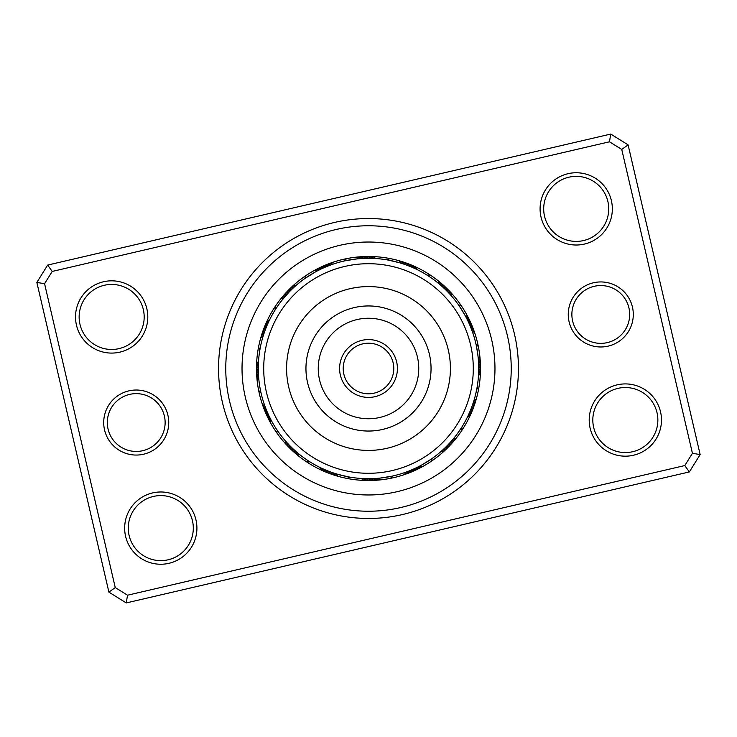 <?xml version="1.0" encoding="UTF-8"?>
<svg xmlns="http://www.w3.org/2000/svg" width="737" height="737" viewBox="0 0 737 737"><rect width="100%" height="100%" fill="white"/><g stroke="black" fill="none" stroke-linecap="round" stroke-linejoin="round"><path stroke-width="1.11" d="M104.553 429.911A32.52 32.52 0 0 1 128.855 390.868A32.52 32.52 0 0 1 167.898 415.171A32.52 32.52 0 0 1 143.595 454.213A32.52 32.52 0 0 1 104.553 429.911M164.379 415.99A28.909 28.909 0 0 0 129.675 394.387A28.909 28.909 0 0 0 108.072 429.091A28.909 28.909 0 0 0 142.775 450.694A28.909 28.909 0 0 0 164.379 415.99M569.102 321.829A32.52 32.52 0 0 1 593.405 282.787A32.52 32.52 0 0 1 632.447 307.089A32.52 32.52 0 0 1 608.145 346.132A32.52 32.52 0 0 1 569.102 321.829M628.928 307.909A28.909 28.909 0 0 0 594.225 286.306A28.909 28.909 0 0 0 572.621 321.01A28.909 28.909 0 0 0 607.325 342.613A28.909 28.909 0 0 0 628.928 307.909M222.445 402.476A149.952 149.952 0 0 1 334.524 222.445A149.952 149.952 0 0 1 514.555 334.524A149.952 149.952 0 0 1 402.476 514.555A149.952 149.952 0 0 1 222.445 402.476M507.517 336.155A142.729 142.729 0 0 0 336.155 229.483A142.729 142.729 0 0 0 229.483 400.845A142.729 142.729 0 0 0 400.845 507.517A142.729 142.729 0 0 0 507.517 336.155A142.729 142.729 0 0 1 400.845 507.517A142.729 142.729 0 0 1 229.483 400.845A142.729 142.729 0 0 1 336.155 229.483A142.729 142.729 0 0 1 507.517 336.155M590.144 428.234A36.131 36.131 0 0 1 617.155 384.852A36.131 36.131 0 0 1 660.536 411.854A36.131 36.131 0 0 1 633.525 455.236A36.131 36.131 0 0 1 590.144 428.234M657.017 412.674A32.52 32.52 0 0 0 617.974 388.371A32.52 32.52 0 0 0 593.663 427.414A32.52 32.52 0 0 0 632.705 451.717A32.52 32.52 0 0 0 657.017 412.674M125.594 536.306A36.131 36.131 0 0 1 152.596 492.924A36.131 36.131 0 0 1 195.978 519.935A36.131 36.131 0 0 1 168.976 563.308A36.131 36.131 0 0 1 125.594 536.306M192.458 520.746A32.52 32.52 0 0 0 153.416 496.443A32.52 32.52 0 0 0 129.113 535.486A32.52 32.52 0 0 0 168.156 559.788A32.52 32.52 0 0 0 192.458 520.746M76.464 325.146A36.131 36.131 0 0 1 103.475 281.764A36.131 36.131 0 0 1 146.856 308.766A36.131 36.131 0 0 1 119.845 352.148A36.131 36.131 0 0 1 76.464 325.146M143.337 309.586A32.52 32.52 0 0 0 104.295 285.283A32.52 32.52 0 0 0 79.983 324.326A32.52 32.52 0 0 0 119.025 348.629A32.52 32.52 0 0 0 143.337 309.586M541.022 217.065A36.131 36.131 0 0 1 568.024 173.692A36.131 36.131 0 0 1 611.406 200.694A36.131 36.131 0 0 1 584.404 244.076A36.131 36.131 0 0 1 541.022 217.065M607.887 201.514A32.52 32.52 0 0 0 568.844 177.212A32.52 32.52 0 0 0 544.542 216.254A32.52 32.52 0 0 0 583.584 240.557A32.52 32.52 0 0 0 607.887 201.514M689.344 471.929L126.257 602.93L108.901 592.124L36.85 282.428L47.656 265.071L610.743 134.07L628.099 144.876L700.15 454.572L689.344 471.929L684.793 465.563L692.43 453.301L621.742 149.427L609.471 141.79L52.207 271.437L44.57 283.699L115.258 587.573L127.529 595.21L684.793 465.563M44.57 283.699L36.85 282.428M47.656 265.071L52.207 271.437M610.743 134.07L609.471 141.79M115.258 587.573L108.901 592.124M628.099 144.876L621.742 149.427M127.529 595.21L126.257 602.93M700.15 454.572L692.43 453.301M259.396 393.88A112.015 112.015 0 0 0 393.88 477.604A112.015 112.015 0 0 0 477.604 343.12A112.015 112.015 0 0 0 343.12 259.396A112.015 112.015 0 0 0 259.396 393.88A112.015 112.015 0 0 1 343.12 259.396A112.015 112.015 0 0 1 477.604 343.12M326.251 266.711L330.959 264.887M333.096 264.132A11.562 11.562 -22.5 0 0 329.292 263.57M330.259 265.145L328.693 265.735M330.812 264.933A11.562 11.562 -23.7 0 0 326.998 264.463M321.829 268.664L326.445 266.637M328.555 265.79A11.562 11.562 155 0 0 324.722 265.394M325.754 266.923L324.216 267.577M326.307 266.693A11.562 11.562 -26.2 0 0 322.474 266.379M317.49 270.811L322.014 268.572M324.087 267.642A11.562 11.562 -27.5 0 0 320.245 267.411M321.876 268.637L321.341 268.894L321.876 268.637A11.562 11.562 -28.8 0 0 318.034 268.498M309.208 275.601L308.702 275.924L309.208 275.601M313.253 273.141L317.675 270.709M307.845 276.486L312.571 273.538M319.701 269.687A11.562 11.562 150 0 0 315.851 269.631M305.182 278.291L315.547 271.852M304.703 278.641A11.562 11.562 0 0 1 306.472 275.223M317.546 270.783A11.562 11.562 0 0 0 313.695 270.811M368.426 258.291L373.466 258.401M375.732 258.53A11.562 11.562 0 0 0 372.425 256.559M366.003 258.318L371.043 258.318M373.318 258.401A11.562 11.562 -1.2 0 0 369.974 256.494M363.59 258.401L368.629 258.291M370.895 258.318A11.562 11.562 177.5 0 0 367.514 256.494M365.055 256.54A11.562 11.562 -3.7 0 1 368.482 258.291L366.206 258.318M358.762 258.724L363.792 258.392M366.059 258.318A11.562 11.562 -5 0 0 362.595 256.642M356.358 258.963L361.379 258.521M350.057 259.848L352.645 259.442M363.645 258.401A11.562 11.562 -6.3 0 0 360.144 256.798M353.953 259.258L358.965 258.705M347.68 260.281L353.17 259.369M361.231 258.53A11.562 11.562 172.5 0 0 357.694 257.01M345.303 260.76L356.561 258.945M343.949 261.064A11.562 11.562 0 0 1 346.887 258.595M358.818 258.724A11.562 11.562 0 0 0 355.252 257.277M414.968 266.582A11.562 11.562 22.5 0 1 417.262 269.668L415.217 268.683M412.72 265.587A11.562 11.562 21.3 0 1 415.078 268.618L413.015 267.688M406.096 264.905L410.795 266.73M412.877 267.623A11.562 11.562 -160 0 0 410.454 264.638M408.16 263.745A11.562 11.562 18.8 0 1 410.656 266.674L408.547 265.827M405.857 262.897A11.562 11.562 17.5 0 1 408.409 265.771L406.29 264.97M399.196 262.658L404.005 264.168M393.042 261.064L395.594 261.672M406.142 264.924A11.562 11.562 16.2 0 0 403.526 262.105M401.186 261.359A11.562 11.562 -165 0 1 403.867 264.122L401.711 263.413M388.298 260.087L399.399 262.713M386.925 259.848A11.562 11.562 0 0 1 390.592 258.687M401.564 263.367A11.562 11.562 0 0 0 398.828 260.668M451.376 295.85A11.562 11.562 45 0 0 450.436 292.119M448.234 292.414L446.659 290.802M449.754 294.054A11.562 11.562 43.8 0 0 448.741 290.341M448.105 292.285A11.562 11.562 -137.5 0 0 447 288.6M444.816 288.996L443.167 287.448M446.41 290.553A11.562 11.562 41.3 0 0 445.231 286.896M444.687 288.867A11.562 11.562 40 0 0 443.425 285.228M442.919 287.218A11.562 11.562 38.7 0 0 441.574 283.607M430.952 277.702L429.137 276.476M441.113 285.597A11.562 11.562 -142.5 0 0 439.694 282.022M427.101 275.168A11.562 11.562 0 0 1 430.933 275.5M439.28 284.031A11.562 11.562 0 0 0 437.787 280.484M473.43 329.292A11.562 11.562 67.5 0 1 472.868 333.096L471.293 328.776M472.537 326.998A11.562 11.562 66.3 0 1 472.067 330.812L471.265 328.693M471.606 324.722A11.562 11.562 -115 0 1 471.21 328.555L470.363 326.445M470.621 322.474A11.562 11.562 63.8 0 1 470.307 326.307L469.423 324.216M469.589 320.245A11.562 11.562 62.5 0 1 469.358 324.087L468.428 322.014M465.047 315.362L467.378 319.83M461.823 309.881L463.195 312.12M468.363 321.876A11.562 11.562 61.2 0 0 468.502 318.034M467.369 315.851A11.562 11.562 -120 0 1 467.313 319.701L466.291 317.675M459.16 305.846L465.148 315.547M458.359 304.703A11.562 11.562 0 0 1 461.777 306.472M466.217 317.546A11.562 11.562 0 0 0 466.189 313.695M480.441 372.425A11.562 11.562 90 0 1 478.47 375.732L478.599 373.466M480.506 369.974A11.562 11.562 88.8 0 1 478.599 373.318L478.682 371.043M480.506 367.514A11.562 11.562 -92.5 0 1 478.682 370.895L478.709 368.629M480.46 365.055A11.562 11.562 86.3 0 1 478.709 368.482L478.682 366.206M480.358 362.595A11.562 11.562 85 0 1 478.682 366.059L478.608 363.792M480.202 360.144A11.562 11.562 83.7 0 1 478.599 363.645L478.304 359.057M477.152 350.057L477.558 352.645M477.742 353.953L478.295 358.965M478.47 361.231A11.562 11.562 -97.5 0 0 479.99 357.694M476.24 345.303L477.769 354.138M475.936 343.949A11.562 11.562 0 0 1 478.405 346.887M478.276 358.818A11.562 11.562 0 0 0 479.723 355.252M470.418 414.968A11.562 11.562 112.5 0 1 467.332 417.262L469.276 413.098M471.413 412.72A11.562 11.562 111.3 0 1 468.382 415.078L469.312 413.015M472.362 410.454A11.562 11.562 -70 0 1 469.377 412.877L470.27 410.795M473.255 408.16A11.562 11.562 108.8 0 1 470.326 410.656L471.173 408.547M474.103 405.857A11.562 11.562 107.5 0 1 471.229 408.409L472.804 404.088M474.895 403.526A11.562 11.562 106.2 0 1 472.076 406.142L473.559 401.794M475.936 393.042L475.328 395.594M475.641 401.186A11.562 11.562 -75 0 1 472.878 403.867L473.587 401.711M476.913 388.298L475.641 394.295M477.152 386.925A11.562 11.562 0 0 1 478.313 390.592M473.633 401.564A11.562 11.562 0 0 0 476.332 398.828M441.15 451.376A11.562 11.562 135 0 0 444.881 450.436M442.946 449.754A11.562 11.562 133.8 0 0 446.659 448.741M444.715 448.105A11.562 11.562 -47.5 0 0 448.4 447M446.447 446.41A11.562 11.562 131.3 0 0 450.104 445.231M461.602 427.469L457.613 433.347A110.209 110.209 0 0 0 433.347 279.387A110.209 110.209 0 0 0 279.387 303.653A110.209 110.209 0 0 0 303.653 457.613A110.209 110.209 0 0 0 457.613 433.347L459.169 431.145M449.45 443.287L448.133 444.687A11.562 11.562 130 0 0 451.772 443.425M450.611 442.007L449.782 442.919A11.562 11.562 128.7 0 0 453.393 441.574M449.782 442.919L452.721 439.584M452.076 440.339L451.403 441.113A11.562 11.562 -52.5 0 0 454.978 439.694M453.495 438.662L455.254 436.461M460.708 428.851L461.832 427.101A11.562 11.562 0 0 1 461.5 430.933M452.969 439.28A11.562 11.562 0 0 0 456.516 437.787M407.708 473.43A11.562 11.562 157.5 0 1 403.904 472.868L406.041 472.113M410.002 472.537A11.562 11.562 156.3 0 1 406.188 472.067L408.307 471.265M415.171 468.336L410.555 470.363M408.445 471.21A11.562 11.562 -25 0 0 412.278 471.606M417.354 467.286L412.784 469.423M410.693 470.307A11.562 11.562 153.8 0 0 414.526 470.621M416.755 469.589A11.562 11.562 152.5 0 1 412.913 469.358L414.986 468.428M421.638 465.047L417.17 467.378M427.119 461.823L424.88 463.195M415.124 468.363A11.562 11.562 151.2 0 0 418.966 468.502M423.747 463.859L419.325 466.291M429.155 460.514L424.429 463.462M417.299 467.313A11.562 11.562 -30 0 0 421.149 467.369M431.154 459.16L421.453 465.148M432.297 458.359A11.562 11.562 0 0 1 430.528 461.777M419.454 466.217A11.562 11.562 0 0 0 423.305 466.189M364.575 480.441A11.562 11.562 180 0 1 361.268 478.47L363.534 478.599M370.997 478.682L365.957 478.682M363.682 478.599A11.562 11.562 178.8 0 0 367.026 480.506M369.486 480.506A11.562 11.562 -2.5 0 1 366.105 478.682L368.371 478.709M371.945 480.46A11.562 11.562 176.3 0 1 368.518 478.709L370.794 478.682M374.405 480.358A11.562 11.562 175 0 1 370.941 478.682L373.208 478.608M380.642 478.037L375.621 478.479M386.943 477.152L384.355 477.558M373.355 478.599A11.562 11.562 173.7 0 0 376.856 480.202M383.047 477.742L378.035 478.295M389.32 476.719L383.83 477.631M375.769 478.47A11.562 11.562 -7.5 0 0 379.306 479.99M391.697 476.24L380.439 478.055M393.051 475.936A11.562 11.562 0 0 1 390.113 478.405M378.182 478.276A11.562 11.562 0 0 0 381.748 479.723M326.399 470.344L321.783 468.317M319.738 467.332A11.562 11.562 -157.5 0 0 322.032 470.418M322.456 468.631L323.985 469.312M321.922 468.382A11.562 11.562 -158.7 0 0 324.28 471.413M330.904 472.095L326.205 470.27M324.123 469.377A11.562 11.562 20 0 0 326.546 472.362M326.896 470.547L328.453 471.173M326.344 470.326A11.562 11.562 -161.2 0 0 328.84 473.255M335.492 473.642L330.71 472.03M328.591 471.229A11.562 11.562 -162.5 0 0 331.143 474.103M337.804 474.342L332.995 472.832M343.958 475.936L341.406 475.328M330.858 472.076A11.562 11.562 -163.8 0 0 333.474 474.895M346.326 476.452L340.899 475.19M340.135 474.997L333.133 472.878A11.562 11.562 15 0 0 335.814 475.641M348.702 476.913L337.601 474.287M350.075 477.152A11.562 11.562 0 0 1 346.408 478.313M335.436 473.633A11.562 11.562 0 0 0 338.172 476.332M286.02 441.601L287.015 442.697M285.624 441.15A11.562 11.562 -135 0 0 286.564 444.881M287.651 443.388L288.655 444.466M287.246 442.946A11.562 11.562 -136.2 0 0 288.259 446.659M289.309 445.148L290.341 446.198M288.895 444.715A11.562 11.562 42.5 0 0 290 448.4M291.014 446.862L292.073 447.893M290.59 446.447A11.562 11.562 -138.7 0 0 291.769 450.104M292.746 448.547L293.833 449.552M292.313 448.133A11.562 11.562 -140 0 0 293.575 451.772M294.524 450.187L295.629 451.173M294.081 449.782A11.562 11.562 -141.3 0 0 295.426 453.393M295.887 451.403A11.562 11.562 37.5 0 0 297.306 454.978M298.181 453.356L299.323 454.296M309.393 461.519L309.899 461.832A11.562 11.562 0 0 1 306.067 461.5M297.72 452.969A11.562 11.562 0 0 0 299.213 456.516M264.132 403.904L264.325 404.466L264.132 403.904A11.562 11.562 -112.5 0 0 263.57 407.708M264.933 406.188L265.145 406.75L264.933 406.188A11.562 11.562 -113.7 0 0 264.463 410.002M266.002 409.007L265.79 408.445A11.562 11.562 65 0 0 265.394 412.278M266.693 410.693L266.923 411.246L266.693 410.693A11.562 11.562 -116.2 0 0 266.379 414.526M267.642 412.913L267.881 413.466L267.642 412.913A11.562 11.562 -117.5 0 0 267.411 416.755M268.637 415.124L268.894 415.659L268.637 415.124A11.562 11.562 -118.8 0 0 268.498 418.966M275.601 427.792L275.924 428.298L275.601 427.792M276.928 429.818L277.259 430.316L276.928 429.818M269.954 417.833L269.687 417.299A11.562 11.562 60 0 0 269.631 421.149M270.783 419.454L271.059 419.989L270.783 419.454A11.562 11.562 0 0 0 270.811 423.305M278.291 431.818L278.641 432.297A11.562 11.562 0 0 1 275.223 430.528M258.53 361.268L258.494 361.867L258.53 361.268A11.562 11.562 -90 0 0 256.559 364.575M258.401 363.682L258.374 364.281L258.401 363.682A11.562 11.562 -91.2 0 0 256.494 367.026M258.309 366.694L258.318 366.105A11.562 11.562 87.5 0 0 256.494 369.486M258.291 368.518L258.291 369.117L258.291 368.518A11.562 11.562 -93.7 0 0 256.54 371.945M258.318 370.941L258.337 371.531L258.318 370.941A11.562 11.562 -95 0 0 256.642 374.405M258.401 373.355L258.429 373.954L258.401 373.355A11.562 11.562 -96.3 0 0 256.798 376.856M260.428 390.103L260.548 390.693L260.428 390.103M258.576 376.367L258.53 375.769A11.562 11.562 82.5 0 0 257.01 379.306M258.724 378.182L258.77 378.772L258.724 378.182A11.562 11.562 0 0 0 257.277 381.748M261.064 393.051L260.935 392.471L261.064 393.051A11.562 11.562 0 0 1 258.595 390.113M269.668 319.738L269.41 320.273L269.668 319.738A11.562 11.562 -67.5 0 0 266.582 322.032M268.618 321.922L268.369 322.456L268.618 321.922A11.562 11.562 -68.7 0 0 265.587 324.28M267.623 324.123L267.384 324.667L267.623 324.123A11.562 11.562 110 0 0 264.638 326.546M266.453 326.896L266.674 326.344L266.444 326.896M266.674 326.344A11.562 11.562 -71.2 0 0 263.745 328.84M265.771 328.591L265.56 329.144L265.771 328.591A11.562 11.562 -72.5 0 0 262.897 331.143M264.924 330.858L264.721 331.41L264.924 330.858A11.562 11.562 -73.8 0 0 262.105 333.474M260.889 344.741L260.76 345.321L260.889 344.741M260.391 347.109L260.272 347.689L260.391 347.109M264.122 333.133A11.562 11.562 105 0 0 261.359 335.814M259.848 350.075L259.949 349.485L259.848 350.075A11.562 11.562 0 0 1 258.687 346.408M263.367 335.436A11.562 11.562 0 0 0 260.668 338.172M295.399 286.02L294.303 287.015M295.85 285.624A11.562 11.562 -45 0 0 292.119 286.564M293.612 287.651L292.534 288.655M294.054 287.246A11.562 11.562 -46.2 0 0 290.341 288.259M291.852 289.309L290.802 290.341M292.285 288.895A11.562 11.562 132.5 0 0 288.6 290M290.138 291.014L289.107 292.073M290.553 290.59A11.562 11.562 -48.7 0 0 286.896 291.769M281.635 300.668L288.867 292.313A11.562 11.562 -50 0 0 285.228 293.575M287.218 294.081L286.389 294.993L287.218 294.081A11.562 11.562 -51.3 0 0 283.607 295.426M277.278 306.666L276.476 307.863M285.026 296.541L285.597 295.887A11.562 11.562 127.5 0 0 282.022 297.306M276.393 307.992L275.168 309.899A11.562 11.562 0 0 1 275.5 306.067M283.644 298.181L284.031 297.72A11.562 11.562 0 0 0 280.484 299.213M284.031 297.72L282.704 299.323M321.525 268.802L322.824 268.204M323.755 267.789L325.524 267.015M317.196 270.958L318.467 270.304M319.379 269.853L321.111 269.005M312.967 273.307L314.211 272.598M315.095 272.1L316.79 271.179M363.258 258.42L364.686 258.355M365.699 258.328L367.634 258.3M362.797 258.438L362.272 258.466M363.286 258.42L365.211 258.346M358.431 258.751L359.859 258.632M353.622 259.304L355.041 259.12M356.054 259L357.979 258.798M353.649 259.295L355.575 259.055M401.195 263.256L402.559 263.689M403.517 264.003L405.35 264.638M396.57 261.93L398.441 262.436M463.702 312.995L464.669 314.671M459.741 306.684L462.292 310.636M478.442 360.844L478.534 362.272M478.249 358.431L478.368 359.859M478 356.026L478.147 357.445M476.452 346.307L477.631 353.17M475.079 396.543L474.702 397.925M476.728 389.311L476.277 391.531M275.168 309.899L275.481 309.393M278.641 432.297L278.291 431.808M339.075 474.702L338.559 474.564M338.099 474.425L336.247 473.882M335.805 473.744L334.441 473.311M333.483 472.997L331.65 472.362M331.217 472.205L329.872 471.717M328.932 471.358L327.127 470.648M383.351 477.705L381.425 477.944M376.156 478.442L374.728 478.534M373.714 478.58L371.789 478.654M424.005 463.702L422.329 464.669M421.923 464.89L420.67 465.572M419.777 466.051L418.054 466.936M419.804 466.042L418.533 466.696M417.621 467.147L415.889 467.995M370.324 339.646A28.909 28.909 0 0 1 397.354 370.324A28.909 28.909 0 0 1 366.676 397.354A28.909 28.909 0 0 1 339.646 366.676A28.909 28.909 0 0 1 370.324 339.646A28.909 28.909 0 0 0 339.646 366.676A28.909 28.909 0 0 0 366.676 397.354M361.885 473.08A104.783 104.783 0 0 0 473.08 375.115A104.783 104.783 0 0 0 375.115 263.92A104.783 104.783 0 0 0 263.92 361.885A104.783 104.783 0 0 0 361.885 473.08M373.668 286.748A81.918 81.918 0 0 0 286.748 363.332A81.918 81.918 0 0 0 363.332 450.252A81.918 81.918 0 0 0 450.252 373.668A81.918 81.918 0 0 0 373.668 286.748M491.68 339.84A126.469 126.469 0 0 1 397.16 491.68A126.469 126.469 0 0 1 245.32 397.16A126.469 126.469 0 0 1 339.84 245.32A126.469 126.469 0 0 1 491.68 339.84M366.906 393.742A25.298 25.298 0 0 0 393.742 370.094A25.298 25.298 0 0 0 370.094 343.258A25.298 25.298 0 0 0 343.258 366.906A25.298 25.298 0 0 0 366.906 393.742M372.452 306.076A62.553 62.553 0 0 0 306.076 364.548A62.553 62.553 0 0 0 364.548 430.924A62.553 62.553 0 0 0 430.924 372.452A62.553 62.553 0 0 0 372.452 306.076M371.669 318.347A50.254 50.254 0 0 0 318.347 365.331A50.254 50.254 0 0 0 365.331 418.653A50.254 50.254 0 0 0 418.653 371.669A50.254 50.254 0 0 0 371.669 318.347"/></g></svg>
